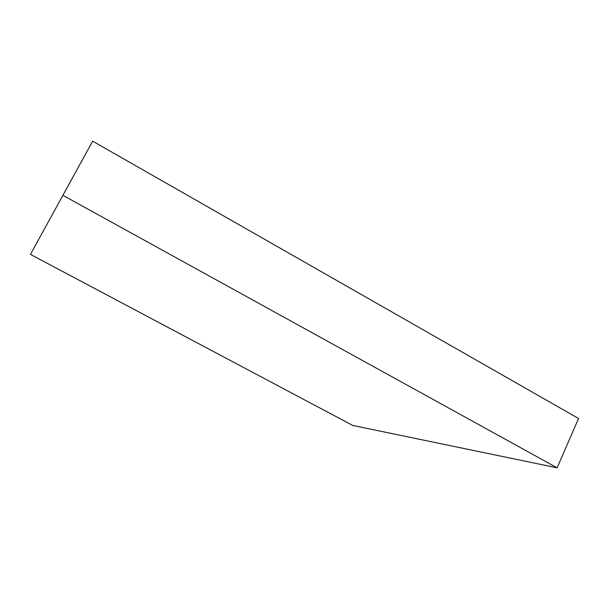 <?xml version="1.0" encoding="UTF-8"?>
<svg xmlns="http://www.w3.org/2000/svg" width="609" height="609" viewBox="0 0 609 609"><rect width="100%" height="100%" fill="white"/><g stroke="black" fill="none" stroke-linecap="round" stroke-linejoin="round"><path stroke-width="0.91" d="M92.652 141.174L30.45 254.395L352.771 425.447L557.113 467.826L578.55 418.49L92.652 141.174L30.45 254.395M557.113 467.826L63.062 195.398"/></g></svg>
